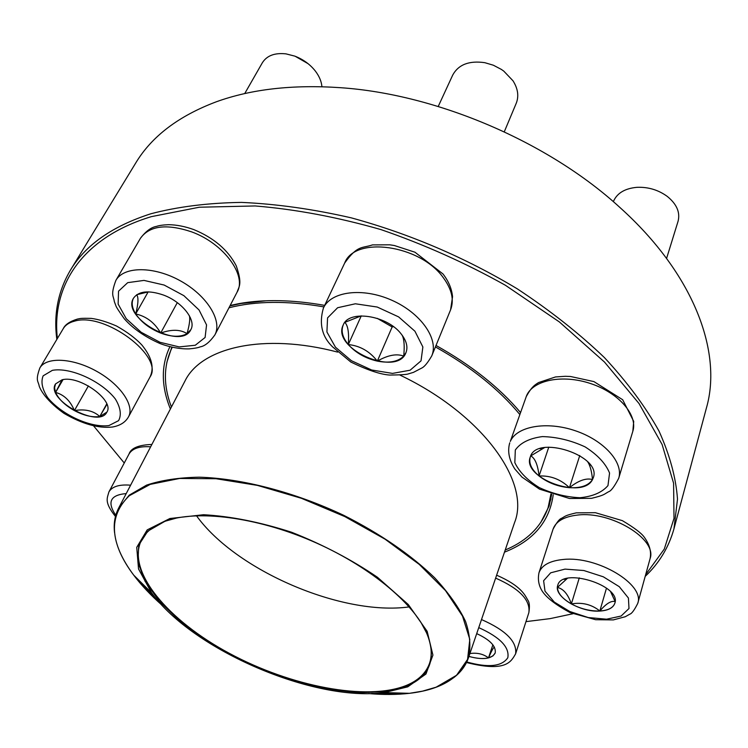 <?xml version="1.0" encoding="UTF-8"?>
<svg xmlns="http://www.w3.org/2000/svg" width="748" height="748" viewBox="0 0 748 748"><rect width="100%" height="100%" fill="white"/><g stroke="black" fill="none" stroke-linecap="round" stroke-linejoin="round"><path stroke-width="1.12" d="M56.848 339.396C53.491 314.375 58.017 291.29 70.434 270.15C85.487 244.97 112.303 226.177 150.872 213.769C177.8 206.691 208 202.904 241.492 202.399C276.48 203.952 313.066 209.094 351.242 217.846C409.82 233.862 465.163 257.527 517.261 288.822C549.995 310.392 579.036 333.299 604.384 357.553C627.226 382.144 645.421 406.632 658.979 431.026C669.787 454.971 675.958 477.673 677.501 499.131L673.957 528.817C668.768 547.34 659.184 563.197 645.197 576.371M673.957 528.817L706.495 407.716C722.437 351.953 694.041 274.067 619.849 207.43C548.574 142.064 436.963 94.229 340.48 87.694C292.805 84.431 251.459 89.115 216.453 101.737C178.622 115.949 151.704 136.388 135.687 163.064L70.434 270.15M645.674 574.642L664.289 549.06L674.004 518.373L673.593 483.189L662.102 444.471L639.026 403.537L604.496 362.06L559.392 321.958L505.386 285.259C465.714 263.062 424.219 244.493 380.891 229.571C337.488 217.154 295.572 209.272 255.143 205.952L199.333 207.224L151.33 216.649C81.467 237.827 51.416 286.241 57.381 338.507M93.809 426.136L124.262 462.993M525.975 621.635L550.089 618.633L572.893 613.753M230.169 305.474L239.023 303.613C264.091 299.116 292.636 299.705 324.679 305.38M436.019 345.464C471.277 365.164 499.44 387.52 520.524 412.522M553.211 494.783C549.481 521.711 533.24 540.841 504.479 552.174M170.394 408.988C161.147 386.258 160.979 365.51 169.889 346.735M266.241 300.771L240.865 303.52L229.954 305.895M171.806 347.203L166.813 362.406M540.673 522.646L549.079 506.153L551.706 494.278M520.505 412.578L516.746 408.137M599.812 611.069C580.139 612.593 553.38 596.371 557.746 585.385C561.664 566.919 621.569 585.413 614.865 603.178C613.22 607.89 608.199 610.518 599.812 611.069M557.756 585.347L557.428 587.451L567.33 578.391L564.057 579.401M610.667 591.818L615.127 601.523M615.137 601.588C611.219 600.504 606.114 603.636 599.84 610.985C608.199 610.443 613.21 607.825 614.875 603.14M571.36 603.935C580.682 608.891 590.181 611.247 599.84 610.985C591.612 604.421 582.122 602.075 571.36 603.935C568.059 594.295 563.412 588.798 557.428 587.451C557.728 593.258 562.374 598.755 571.36 603.935L579.298 577.858M599.84 610.985L606.497 588.115M592.463 479.636C582.486 500.234 521.487 477.991 530.276 457.056C536.026 434.233 602.065 455.597 593.323 477.635L592.463 479.636M666.58 258.415L678.062 221.305C680.353 212.404 676.744 204.092 667.235 196.378C658.249 189.88 648.151 186.86 636.941 187.327C625.384 188.374 617.689 192.76 613.865 200.483L613.379 201.708M530.285 457.019C528.555 463.236 531.482 469.566 539.056 475.999C537.868 465.022 535.11 458.318 530.8 455.878L544.591 447.575M587.722 461.881L588.302 462.76C590.424 466.574 591.818 472.166 592.491 479.552L593.342 477.589M569.434 487.687C580.915 488.257 588.601 485.546 592.491 479.552C586.152 477.804 578.466 480.515 569.434 487.687C560.748 479.356 550.621 475.466 539.056 475.999C547.695 482.74 557.821 486.63 569.434 487.687L579.765 455.532M539.056 475.999L548.78 447.145M401.199 333.991C406.547 340.826 408.127 347.063 405.94 352.701C396.917 377.553 330.999 348.503 343.21 325.034C348.764 309.522 387.053 315.189 401.199 333.991M504.274 131.816L516.251 103.243C519.037 96.137 517.953 88.647 512.988 80.784L503.769 71.107L501.347 69.405L493.381 65.226L484.816 62.682C469.174 60.438 458.487 64.552 452.736 75.024L438.225 106.459M343.229 324.987C340.817 330.962 342.509 337.488 348.306 344.557C355.693 352.822 365.361 358.339 377.329 361.116C369.671 351.298 360.003 345.782 348.306 344.557C349.157 333.019 348.016 325.632 344.875 322.407M344.903 322.341L361.219 315.871M402.022 335.048L402.574 336.132C404.229 340.106 404.612 346.773 403.724 356.123L405.958 352.654M377.329 361.116C389.25 363.388 398.048 361.723 403.724 356.123C396.674 353.43 387.875 355.104 377.329 361.116L392.158 326.951L393.467 326.68M377.207 318.339L392.158 326.951M348.306 344.557L361.265 315.862M163.419 295.03C182.334 301.921 196.565 320.35 190.787 329.746C181.156 350.84 120.905 317.9 133.481 298.209C138.642 291.075 148.628 290.018 163.419 295.03M321.921 86.731C321.481 81.495 319.312 76.296 315.404 71.125C310.083 64.365 303.211 59.363 294.796 56.119L286.007 53.875C274.768 52.641 266.886 55.595 262.361 62.748L244.708 93.594M295.236 56.296L308.064 63.673M160.67 333.066C171.75 337.096 180.53 337.292 187.037 333.655C180.427 329.382 171.638 329.185 160.67 333.066C154.724 322.725 146.412 316.348 135.725 313.945C141.325 322.22 149.637 328.596 160.67 333.066L177.295 302.641M133.499 298.171C131.209 302.585 131.947 307.839 135.725 313.945C138.324 303.641 138.642 297.246 136.678 294.768M136.791 294.693L148.385 291.86M189.3 315.619L189.487 316.236C190.188 319.405 189.375 325.221 187.037 333.655L190.805 329.709M135.725 313.945L148.169 291.86M550.939 494.017L548.134 507.537C542.104 524.806 529.799 538.055 511.23 547.284L505.199 550.06M171.423 407.006C163.139 385.164 163.41 365.267 172.227 347.296M228.963 307.793C255.732 300.911 287.391 300.612 323.959 306.895M435.42 346.922C470.847 366.791 498.981 389.315 519.823 414.504M407.744 686.842L384.294 692.592C314.113 702.073 193.115 650.208 151.582 592.855L138.53 568.976L136.734 547.34L147.197 529.893L169.899 518.514L203.559 514.727C230.702 516.251 260.042 522.095 291.589 532.249C322.986 544.656 351.588 559.654 377.422 577.25L408.296 604.543L427.155 631.331L432.924 655.117L425.958 674.023L407.744 686.842M406.678 686.187L384.902 691.722L358.367 692.713L328.522 689.319L296.825 681.839L264.708 670.685L233.563 656.389L204.737 639.549L179.557 620.868L159.277 601.149L145.065 581.299L137.941 562.3L138.698 545.217L147.777 531.164L165.149 521.169C196.659 509.669 255.564 516.868 311.589 540.888C367.614 564.89 413.448 602.579 426.856 633.332C436.785 658.679 430.063 676.295 406.678 686.187M421.031 622.523L426.472 632.724C431.587 644.533 432.55 654.883 429.371 663.785C425.78 673.359 418.123 680.568 406.398 685.411C366.866 701.381 290.701 686.393 229.374 653.35C167.982 620.485 126.328 571.304 141.353 540.346C145.608 531.903 153.77 525.461 165.85 521.019L176.986 517.925M409.203 606.899C342.219 616.193 235.919 570.64 196.462 515.718M62.065 379.797C79.643 374.916 115.005 400.788 106.833 412.195C99.11 428.875 45.235 399.395 55.511 383.948L62.065 379.797L55.586 392.42C58.662 399.189 64.936 405.248 74.398 410.587C84.01 415.626 92.472 417.599 99.783 416.514L106.852 412.157M106.917 404.322L99.783 416.514C93.453 410.755 84.992 408.782 74.398 410.587C70.359 400.825 64.085 394.776 55.586 392.42L63.028 379.619M55.53 383.911L54.567 387.791L55.586 392.42M74.398 410.587L88.395 385.903M99.783 416.514L106.758 403.911M476.7 633.631C490.034 639.792 496.205 646.244 495.204 652.976C491.838 658.988 483.077 660.147 468.912 656.454M494.4 647.16C493.633 647.085 491.67 650.667 488.509 657.894L492.904 655.968L495.223 652.939M468.94 656.379C476.57 658.605 483.096 659.11 488.509 657.894C483.358 653.976 477.159 652.527 469.903 653.546M488.509 657.894L492.867 644.795M565.002 569.116L550.668 572.818L543.618 580.729L545.002 591.182L554.343 602.112L569.733 611.481L588.293 617.558L606.572 619.204L621.111 616.034L628.993 608.517L628.423 598.045L619.279 586.684L603.318 576.802L583.851 570.518L565.002 569.116M553.081 529.098C556.699 522.469 559.504 518.878 561.514 518.336C565.722 516.101 564.516 515.615 576.231 512.857L595.333 512.689L622.383 520.655C634.145 527.677 641.401 533.137 644.159 537.036C649.573 544.488 651.545 551.706 650.068 558.691C657.595 539.158 610.714 510.706 577.4 515.082C564.011 516.644 555.904 521.319 553.081 529.098L538.999 572.725C541.748 565.17 549.911 560.748 563.468 559.457C597.203 555.773 645.15 584.459 637.735 603.412C634.388 610.088 631.742 613.678 629.788 614.183L625.3 616.717L613.36 619.905L595.651 619.709L570.079 612.584C556.231 605.132 547.059 598.148 542.552 591.64C538.756 585.88 537.578 579.578 538.999 572.725M515.316 450.025L514.83 462.629C519.196 471.857 527.331 480.169 539.233 487.565C552.51 493.708 566.086 497.102 579.962 497.729C592.799 496.466 602.131 492.418 607.974 485.592L609.564 473.063C605.693 463.526 597.549 454.803 585.114 446.893C571.051 440.376 556.821 436.944 542.403 436.589C529.425 438.328 520.393 442.807 515.316 450.025M526.059 396.992C531.688 386.417 535.306 384.678 538.616 382.546L555.521 376.945L565.395 376.291L570.556 376.496L593.921 381.602L622.673 399.731L633.715 421.395L632.836 431.25C638.016 415.112 618.755 392.812 590.593 383.556C562.505 374.094 533.202 380.078 526.62 395.57L510.304 441.423C516.765 426.313 546.461 420.928 575.156 430.698C603.926 440.282 623.785 462.526 618.708 478.281C614.389 486.602 611.013 491.081 608.601 491.735C603.692 494.447 604.777 495.101 591.537 498.327L569.499 498.505L539.532 489.155L522.02 477.14L514.848 469.015C509.033 459.936 507.34 451.203 509.753 442.807M335.469 347.212L351.392 360.704L371.644 369.998L392.504 373.402L410.11 370.213L421.031 360.854L422.872 346.969L414.934 331.224L398.609 316.89L377.226 307.035L355.365 303.781L337.629 307.727L327.568 317.872L326.913 331.981L335.469 347.212M344.65 263.09C357.591 244.774 362.013 248.486 372.476 244.895L389.839 244.82L394.383 245.531L414.962 252.216L442.994 273.964C448.594 281.22 451.783 288.812 452.549 296.732L450.567 309.878C454.298 300.088 451.867 289.345 443.255 277.63C420.049 244.718 354.646 235.798 344.65 263.09L323.398 308.083C330.878 291.365 362.537 287.185 391.625 300.163C420.797 312.916 439.029 339.096 431.764 355.88C427.903 362.5 424.686 366.501 422.087 367.876L413.438 372.373L408.576 373.822C407.267 374.514 400.993 374.926 389.755 375.066C380.517 374.458 367.549 370.12 350.849 362.051L332.477 346.763C321.939 336.544 318.91 323.65 323.398 308.083M159.96 342.275L179.183 346.904L195.275 345.249L205.102 337.479L206.56 324.931L199.052 309.981L183.896 295.675L164.158 285.053L144.009 280.406L127.712 282.651L118.549 291.178L118.128 304.081L126.262 318.713L141.166 332.271L159.96 342.275M140.465 238.247C145.851 231.197 151.236 227.233 156.613 226.364C159.081 225.475 163.073 224.914 168.571 224.69C176.706 224.811 185.139 226.457 193.863 229.627C213.825 237.855 227.944 249.897 236.209 265.755C242.651 284.156 238.949 286.381 237.107 292.113C247.121 275.507 223.783 243.474 191.619 231.861C166.617 223.53 149.563 225.662 140.465 238.247L115.893 280.369C123.794 266.129 153.948 266.026 180.474 280.893C207.093 295.572 222.586 320.827 214.872 334.926C209.674 342.173 204.774 346.146 200.184 346.866C198.37 347.708 194.676 348.381 189.104 348.886C179.922 349.082 170.282 347.324 160.175 343.613C144.981 336.937 133.041 328.671 124.336 318.826C118.923 311.252 116.08 306.811 115.809 305.53L114.304 301.509C113.696 295.89 110.199 295.619 115.893 280.369M114.566 532.679C113.49 523.694 114.855 515.484 118.67 508.051L184.924 381.143C201.09 347.381 263.735 332.636 337.647 352.102M400.068 375.131C482.61 414.401 530.79 482.292 514.615 522.45L468.407 657.95C465.649 665.832 460.646 672.48 453.4 677.903M151.582 592.855L133.705 575.128C114.762 549.976 109.75 527.611 118.67 508.051L129.236 495.157L146.58 485.125C161.259 480.207 178.8 477.561 199.192 477.187C241.913 478.43 294.936 492.231 343.856 515.381C380.498 533.941 410.746 554.717 434.597 577.718C448.51 592.743 458.823 607.292 465.518 621.345C470.081 634.837 471.034 647.039 468.407 657.95C460.385 677.894 440.74 689.684 409.455 693.321L422.498 691.152L436.121 687.188L456.57 675.266L467.575 659.399L469.8 639.39L462.507 616.062L445.481 590.574L419.235 564.385L385.024 539.158L344.865 516.606L301.351 498.271L257.415 485.387L215.966 478.72L179.567 478.468L150.226 484.377L129.273 495.737C108.114 516.251 109.591 542.711 133.705 575.128L133.705 575.128C141.297 585.198 150.619 595.109 161.68 604.87M407.782 693.274L371.485 693.518M159.754 602.766L134.892 576.306M368.633 693.564C383.322 694.845 396.936 694.761 409.455 693.321L384.294 692.592M108.937 425.565L118.577 420.656C121.644 414.878 120.568 407.66 115.36 399.002C101.597 381.181 70.527 367.016 52.379 370.335L43.15 375.823C40.663 381.957 42.215 389.269 47.788 397.777C61.916 414.934 90.863 428.08 108.937 425.565M63.281 328.596C65.151 324.585 69.845 321.416 77.371 319.087C80.373 318.545 79.886 318.106 91.144 318.377C98.427 319.303 106.861 321.836 116.445 325.978C127.085 331.944 135.51 338.236 141.727 344.837C151.732 356.983 154.49 367.698 150.03 376.983C164.504 356.618 104.617 311.636 74.37 321.191C69.143 322.547 65.441 325.015 63.281 328.596L39.85 367.951C46.236 356.628 72.734 357.909 96.511 371.214C120.381 384.369 134.874 405.687 128.516 416.832C125.477 422.265 120.11 425.668 112.424 427.024C98.437 428.557 82.261 423.985 63.917 413.317C42.608 398.029 39.373 386.389 39.214 386.192C38.4 380.91 35.062 381.246 39.85 367.951M126.216 493.596C110.349 494.914 106.871 502.132 115.781 515.25M150.647 446.808C139.446 446.07 132.228 448.491 128.993 454.073L108.918 491.922C112.06 486.518 119.287 484.274 130.601 485.19M466.78 661.961C488.21 667.964 501.88 666.562 507.808 657.744C509.678 647.226 499.991 637.193 478.739 627.628M496.625 575.193C521.73 586.077 525.18 595.67 527.817 600.13C529.509 602.346 529.846 606.544 528.836 612.724C530.613 600.233 519.617 588.723 495.83 578.204L495.625 578.129M481.497 619.559L481.703 619.643C505.919 630.34 517.223 641.765 515.596 653.902C511.146 661.204 506.807 672.714 466.509 662.513M240.865 303.52L239.023 303.613M650.068 558.691L637.735 603.412M610.695 591.855L612.864 594.557M632.836 431.25L618.708 478.281M543.59 447.921L539.981 448.697M588.311 462.75L590.396 465.097M450.567 309.878L431.764 355.88M359.367 316.208L355.768 316.469M402.583 336.132L403.78 337.657M237.107 292.113L214.872 334.926M147.216 292.01L143.971 292.122M189.496 316.236L190.357 317.713M548.134 507.537L550.986 498.851M165.85 521.019L165.149 521.169M426.472 632.724L426.856 633.332M150.03 376.983L128.516 416.832M128.993 454.073C130.928 448.136 138.558 444.929 151.863 444.462M115.454 516.475C104.075 502.058 107.16 498.486 108.918 491.922M528.836 612.724L515.596 653.902"/></g></svg>

